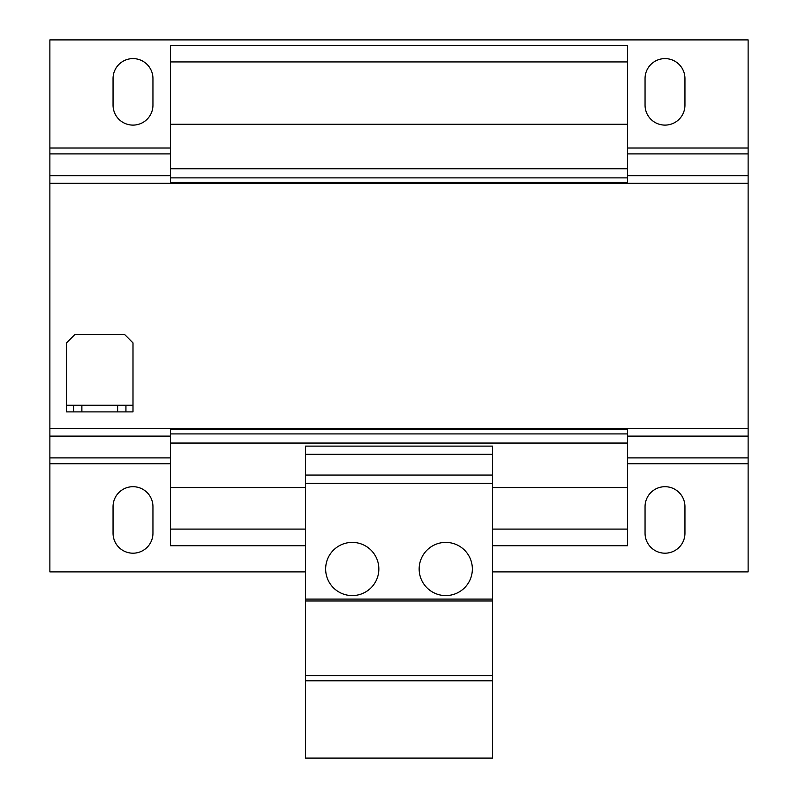 <?xml version="1.0" encoding="UTF-8"?>
<svg xmlns="http://www.w3.org/2000/svg" width="798" height="798" viewBox="0 0 798 798"><rect width="100%" height="100%" fill="white"/><g stroke="black" fill="none" stroke-linecap="round" stroke-linejoin="round"><path stroke-width="1.2" d="M665.003 125.106A19.95 19.95 0 0 0 684.953 105.156L684.953 78.553A19.95 19.95 0 0 0 665.003 58.603A19.95 19.95 0 0 0 645.053 78.553L645.053 105.156A19.95 19.95 0 0 0 665.003 125.106M132.997 125.106A19.95 19.95 0 0 0 152.947 105.156L152.947 78.553A19.95 19.95 0 0 0 132.997 58.603A19.95 19.95 0 0 0 113.047 78.553L113.047 105.156A19.95 19.95 0 0 0 132.997 125.106M665.003 553.194A19.95 19.95 0 0 0 684.953 533.244L684.953 506.65A19.95 19.95 0 0 0 665.003 486.7A19.95 19.95 0 0 0 645.053 506.65L645.053 533.244A19.95 19.95 0 0 0 665.003 553.194M132.997 553.194A19.95 19.95 0 0 0 152.947 533.244L152.947 506.65A19.95 19.95 0 0 0 132.997 486.7A19.95 19.95 0 0 0 113.047 506.65L113.047 533.244A19.95 19.95 0 0 0 132.997 553.194M352.237 542.391A26.603 26.603 0 0 0 325.644 568.994A26.603 26.603 0 0 0 352.237 595.587A26.603 26.603 0 0 0 378.841 568.994A26.603 26.603 0 0 0 352.237 542.391M445.763 542.391A26.603 26.603 0 0 0 419.159 568.994A26.603 26.603 0 0 0 445.763 595.587A26.603 26.603 0 0 0 472.356 568.994A26.603 26.603 0 0 0 445.763 542.391M305.484 487.528L170.403 487.528L170.403 545.712L305.484 545.712M627.597 428.506L627.597 545.712L492.516 545.712M627.597 529.094L492.516 529.094M305.484 529.094L170.403 529.094M170.403 61.925L627.597 61.925L627.597 45.306L170.403 45.306L170.403 183.291M627.597 61.925L627.597 124.269L170.403 124.269M627.597 124.269L627.597 168.747L170.403 168.747M627.597 168.747L627.597 177.884L170.403 177.884M627.597 177.884L627.597 182.463L170.403 182.463M170.403 428.506L170.403 487.528M627.597 182.463L627.597 183.291M627.597 429.344L170.403 429.344M627.597 433.913L170.403 433.913M627.597 443.06L170.403 443.06M627.597 487.528L492.516 487.528M170.403 436.107L49.875 436.107L49.875 183.291L748.125 183.291L748.125 153.904L627.597 153.904M170.403 153.904L49.875 153.904L49.875 183.291M49.875 153.904L49.875 39.9L748.125 39.9L748.125 153.904M49.875 428.506L748.125 428.506L748.125 436.107L627.597 436.107M492.516 571.897L748.125 571.897L748.125 436.107M49.875 436.107L49.875 571.897L305.484 571.897M492.516 680.794L492.516 446.112L305.484 446.112L305.484 758.1L492.516 758.1L492.516 680.794L305.484 680.794M492.516 454.281L305.484 454.281M492.516 475.059L305.484 475.059M492.516 483.369L305.484 483.369M492.516 599.089L305.484 599.089M492.516 600.994L305.484 600.994M492.516 675.577L305.484 675.577M748.125 428.506L748.125 183.291M117.625 411.888L117.625 405.234L81.875 405.234L81.875 411.888L73.566 411.888L73.566 405.234L66.503 405.234L66.503 342.891L74.812 334.581L124.688 334.581L132.997 342.891L132.997 405.234L125.934 405.234L125.934 411.888L81.875 411.888M117.625 405.234L125.934 405.234M73.566 405.234L81.875 405.234M66.503 405.234L66.503 411.888L73.566 411.888M132.997 405.234L132.997 411.888L125.934 411.888M748.125 175.69L627.597 175.69M170.403 175.69L49.875 175.69M748.125 148.019L627.597 148.019M170.403 148.019L49.875 148.019M748.125 457.902L627.597 457.902M170.403 457.902L49.875 457.902M748.125 463.778L627.597 463.778M170.403 463.778L49.875 463.778"/></g></svg>
